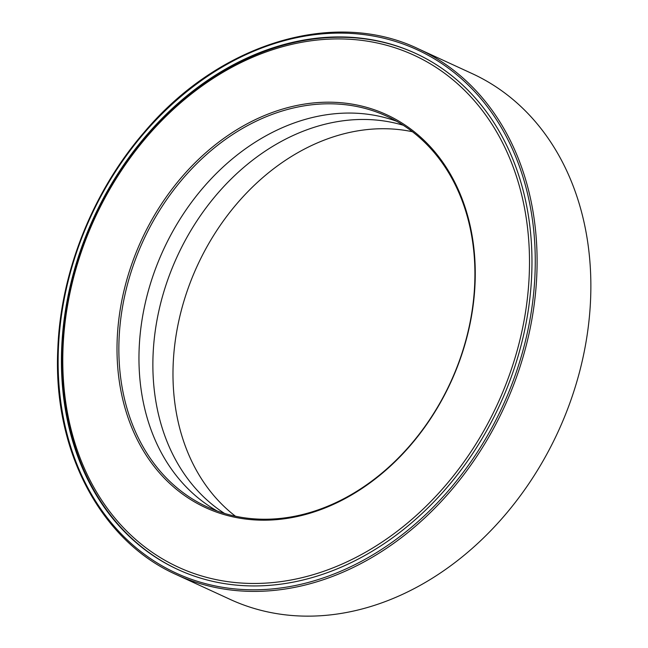 <?xml version="1.0" encoding="UTF-8"?>
<svg xmlns="http://www.w3.org/2000/svg" width="648" height="648" viewBox="0 0 648 648"><rect width="100%" height="100%" fill="white"/><g stroke="black" fill="none" stroke-linecap="round" stroke-linejoin="round"><path stroke-width="0.97" d="M415.87 53.517A284.116 223.584 -65.3 0 0 94.341 218.287A284.116 223.584 -65.3 0 0 178.265 569.689M507.279 387.464A284.116 223.584 -65.3 0 0 415.498 53.347A284.116 223.584 -65.3 0 0 93.604 217.947A284.116 223.584 -65.3 0 0 177.892 569.519A284.116 223.584 -65.3 0 0 507.279 387.464M176.426 574.671L230.186 599.416A289.413 227.748 -65.3 0 0 565.712 413.967A289.413 227.748 -65.3 0 0 472.222 73.629L418.454 48.875C334.012 8.222 218.992 43.303 144.172 132.273C92.939 191.338 60.815 271.739 57.834 348.365C52.585 449.809 100.14 540.732 176.426 574.671A289.413 227.748 -65.3 0 0 511.944 389.221A289.413 227.748 -65.3 0 0 418.454 48.875M412.444 131.738A214.99 169.185 -65.3 0 0 197.332 265.696A214.99 169.185 -65.3 0 0 235.459 516.221M403.234 125.25A214.99 169.185 -65.3 0 0 177.22 256.438A214.99 169.185 -65.3 0 0 224.548 513.443M396.649 121.273A214.99 169.185 -65.3 0 0 163.312 250.031A214.99 169.185 -65.3 0 0 217.234 511.021M456.233 369.052A214.99 169.185 -65.3 0 0 386.783 116.227A214.99 169.185 -65.3 0 0 143.2 240.773A214.99 169.185 -65.3 0 0 206.987 506.809A214.99 169.185 -65.3 0 0 456.233 369.052M456.467 369.06A216.311 170.222 -65.3 0 0 285.185 108.321A216.311 170.222 -65.3 0 0 146.772 456.143A216.311 170.222 -65.3 0 0 456.467 369.06M505.011 386.589A281.807 221.762 -65.3 0 0 281.864 46.907A281.807 221.762 -65.3 0 0 101.55 500.029A281.807 221.762 -65.3 0 0 505.011 386.589M510.227 388.525A288.085 226.703 -65.3 0 0 282.107 41.27A288.085 226.703 -65.3 0 0 97.767 504.5A288.085 226.703 -65.3 0 0 510.227 388.525"/></g></svg>
